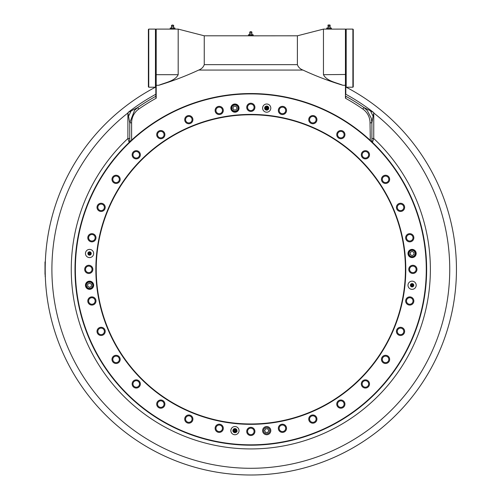 <?xml version="1.0" encoding="UTF-8"?>
<svg xmlns="http://www.w3.org/2000/svg" width="500" height="500" viewBox="0 0 500 500"><rect width="100%" height="100%" fill="white"/><g stroke="black" fill="none" stroke-linecap="round" stroke-linejoin="round"><path stroke-width="0.75" d="M127.894 113.238L127.894 138.5L129.756 138.5L129.756 141.069L129.756 122.819L127.938 112.944L128.075 112.469L137.706 107.55L134.556 110.337L129.756 122.819L131.619 122.819L131.619 140.119L129.181 142.413L127.894 138.5A179.55 179.55 0 0 0 122.544 395.006A179.55 179.55 0 0 0 379.1 395.006A179.55 179.55 0 0 0 373.75 138.5L372.463 142.413A1.863 1.863 0 0 1 371.887 141.069A176.388 176.388 0 0 1 371.887 141.094M215.95 110.438A3.262 3.262 0 0 0 219.206 113.7A3.262 3.262 0 0 0 222.469 110.438A3.262 3.262 0 0 0 219.206 107.181A3.262 3.262 0 0 0 215.95 110.438M247.562 107.325A3.262 3.262 0 0 0 250.819 110.588A3.262 3.262 0 0 0 254.081 107.325A3.262 3.262 0 0 0 250.819 104.069A3.262 3.262 0 0 0 247.562 107.325M279.175 110.438A3.262 3.262 0 0 0 282.438 113.7A3.262 3.262 0 0 0 285.694 110.438A3.262 3.262 0 0 0 282.438 107.181A3.262 3.262 0 0 0 279.175 110.438M309.575 119.663A3.262 3.262 0 0 0 312.831 122.919A3.262 3.262 0 0 0 316.094 119.663A3.262 3.262 0 0 0 312.831 116.4A3.262 3.262 0 0 0 309.575 119.663M337.587 134.637A3.262 3.262 0 0 0 340.85 137.894A3.262 3.262 0 0 0 344.106 134.637A3.262 3.262 0 0 0 340.85 131.375A3.262 3.262 0 0 0 337.587 134.637M362.144 154.787A3.262 3.262 0 0 0 365.406 158.05A3.262 3.262 0 0 0 368.663 154.787A3.262 3.262 0 0 0 365.406 151.531A3.262 3.262 0 0 0 362.144 154.787M382.3 179.344A3.262 3.262 0 0 0 385.556 182.606A3.262 3.262 0 0 0 388.819 179.344A3.262 3.262 0 0 0 385.556 176.081A3.262 3.262 0 0 0 382.3 179.344M397.275 207.356A3.262 3.262 0 0 0 400.531 210.619A3.262 3.262 0 0 0 403.794 207.356A3.262 3.262 0 0 0 400.531 204.1A3.262 3.262 0 0 0 397.275 207.356M406.494 237.756A3.262 3.262 0 0 0 409.75 241.019A3.262 3.262 0 0 0 413.013 237.756A3.262 3.262 0 0 0 409.75 234.5A3.262 3.262 0 0 0 406.494 237.756M409.606 269.369A3.262 3.262 0 0 0 412.869 272.631A3.262 3.262 0 0 0 416.125 269.369A3.262 3.262 0 0 0 412.869 266.112A3.262 3.262 0 0 0 409.606 269.369M406.494 300.981A3.262 3.262 0 0 0 409.75 304.244A3.262 3.262 0 0 0 413.013 300.981A3.262 3.262 0 0 0 409.75 297.725A3.262 3.262 0 0 0 406.494 300.981M397.275 331.381A3.262 3.262 0 0 0 400.531 334.644A3.262 3.262 0 0 0 403.794 331.381A3.262 3.262 0 0 0 400.531 328.125A3.262 3.262 0 0 0 397.275 331.381M382.3 359.4A3.262 3.262 0 0 0 385.556 362.656A3.262 3.262 0 0 0 388.819 359.4A3.262 3.262 0 0 0 385.556 356.138A3.262 3.262 0 0 0 382.3 359.4M362.144 383.956A3.262 3.262 0 0 0 365.406 387.212A3.262 3.262 0 0 0 368.663 383.956A3.262 3.262 0 0 0 365.406 380.694A3.262 3.262 0 0 0 362.144 383.956M337.587 404.106A3.262 3.262 0 0 0 340.85 407.369A3.262 3.262 0 0 0 344.106 404.106A3.262 3.262 0 0 0 340.85 400.844A3.262 3.262 0 0 0 337.587 404.106M309.575 419.081A3.262 3.262 0 0 0 312.831 422.337A3.262 3.262 0 0 0 316.094 419.081A3.262 3.262 0 0 0 312.831 415.819A3.262 3.262 0 0 0 309.575 419.081M279.175 428.3A3.262 3.262 0 0 0 282.438 431.562A3.262 3.262 0 0 0 285.694 428.3A3.262 3.262 0 0 0 282.438 425.044A3.262 3.262 0 0 0 279.175 428.3M247.562 431.413A3.262 3.262 0 0 0 250.819 434.675A3.262 3.262 0 0 0 254.081 431.413A3.262 3.262 0 0 0 250.819 428.156A3.262 3.262 0 0 0 247.562 431.413M215.95 428.3A3.262 3.262 0 0 0 219.206 431.562A3.262 3.262 0 0 0 222.469 428.3A3.262 3.262 0 0 0 219.206 425.044A3.262 3.262 0 0 0 215.95 428.3M185.55 419.081A3.262 3.262 0 0 0 188.812 422.337A3.262 3.262 0 0 0 192.069 419.081A3.262 3.262 0 0 0 188.812 415.819A3.262 3.262 0 0 0 185.55 419.081M157.537 404.106A3.262 3.262 0 0 0 160.794 407.369A3.262 3.262 0 0 0 164.056 404.106A3.262 3.262 0 0 0 160.794 400.844A3.262 3.262 0 0 0 157.537 404.106M132.981 383.956A3.262 3.262 0 0 0 136.237 387.212A3.262 3.262 0 0 0 139.5 383.956A3.262 3.262 0 0 0 136.237 380.694A3.262 3.262 0 0 0 132.981 383.956M112.825 359.4A3.262 3.262 0 0 0 116.088 362.656A3.262 3.262 0 0 0 119.344 359.4A3.262 3.262 0 0 0 116.088 356.138A3.262 3.262 0 0 0 112.825 359.4M97.85 331.381A3.262 3.262 0 0 0 101.112 334.644A3.262 3.262 0 0 0 104.369 331.381A3.262 3.262 0 0 0 101.112 328.125A3.262 3.262 0 0 0 97.85 331.381M88.631 300.981A3.262 3.262 0 0 0 91.894 304.244A3.262 3.262 0 0 0 95.15 300.981A3.262 3.262 0 0 0 91.894 297.725A3.262 3.262 0 0 0 88.631 300.981M85.519 269.369A3.262 3.262 0 0 0 88.775 272.631A3.262 3.262 0 0 0 92.037 269.369A3.262 3.262 0 0 0 88.775 266.112A3.262 3.262 0 0 0 85.519 269.369M88.631 237.756A3.262 3.262 0 0 0 91.894 241.019A3.262 3.262 0 0 0 95.15 237.756A3.262 3.262 0 0 0 91.894 234.5A3.262 3.262 0 0 0 88.631 237.756M97.85 207.356A3.262 3.262 0 0 0 101.112 210.619A3.262 3.262 0 0 0 104.369 207.356A3.262 3.262 0 0 0 101.112 204.1A3.262 3.262 0 0 0 97.85 207.356M112.825 179.344A3.262 3.262 0 0 0 116.088 182.606A3.262 3.262 0 0 0 119.344 179.344A3.262 3.262 0 0 0 116.088 176.081A3.262 3.262 0 0 0 112.825 179.344M132.981 154.787A3.262 3.262 0 0 0 136.237 158.05A3.262 3.262 0 0 0 139.5 154.787A3.262 3.262 0 0 0 136.237 151.531A3.262 3.262 0 0 0 132.981 154.787M157.537 134.637A3.262 3.262 0 0 0 160.794 137.894A3.262 3.262 0 0 0 164.056 134.637A3.262 3.262 0 0 0 160.794 131.375A3.262 3.262 0 0 0 157.537 134.637M185.55 119.663A3.262 3.262 0 0 0 188.812 122.919A3.262 3.262 0 0 0 192.069 119.663A3.262 3.262 0 0 0 188.812 116.4A3.262 3.262 0 0 0 185.55 119.663M268.506 431.244A1.9 1.9 0 0 0 268.506 430.031M268.131 429.381A1.9 1.9 0 0 0 267.081 428.775M266.331 428.775A1.9 1.9 0 0 0 265.281 429.381M264.906 430.031A1.9 1.9 0 0 0 264.906 431.244M265.281 431.894A1.9 1.9 0 0 0 266.331 432.5M267.081 432.5A1.9 1.9 0 0 0 268.131 431.894M101.112 211.456A4.1 4.1 0 0 0 105.213 207.356A4.1 4.1 0 0 0 101.112 203.263A4.1 4.1 0 0 0 97.013 207.356A4.1 4.1 0 0 0 101.112 211.456M88.775 273.469A4.1 4.1 0 0 0 92.875 269.369A4.1 4.1 0 0 0 88.775 265.275A4.1 4.1 0 0 0 84.681 269.369A4.1 4.1 0 0 0 88.775 273.469M250.819 114.406A154.969 154.969 0 0 1 405.788 269.369A154.969 154.969 0 0 1 250.819 424.338A154.969 154.969 0 0 1 95.856 269.369A154.969 154.969 0 0 1 250.819 114.406M250.819 423.963A154.594 154.594 0 0 0 405.419 269.369A154.594 154.594 0 0 0 250.819 114.775A154.594 154.594 0 0 0 96.225 269.369A154.594 154.594 0 0 0 250.819 423.963M250.819 93.912A175.456 175.456 0 0 0 75.369 269.369A175.456 175.456 0 0 0 250.819 444.825A175.456 175.456 0 0 0 426.275 269.369A175.456 175.456 0 0 0 250.819 93.912M250.819 445.2A175.825 175.825 0 0 1 74.994 269.369A175.825 175.825 0 0 1 250.819 93.544A175.825 175.825 0 0 1 426.65 269.369A175.825 175.825 0 0 1 250.819 445.2M345.812 58.156L345.812 94.262A199.213 199.213 0 0 1 373.569 112.469L374.169 113.306L373.75 113.238L373.081 116.156L370.431 110.8L373.569 112.469M346.188 87.194L346.188 29.1L345.812 29.469L345.444 29.1L330.238 29.125M345.812 97.144L345.444 98.212L345.444 29.1M178.181 74.688L178.181 29.1L156.2 29.1L156.2 74.688L178.181 74.688C175.025 81.031 165.413 82.556 158.731 85.288C172.413 81.163 185.731 76.087 198.7 70.062C201.494 69.013 203.344 67.206 204.256 64.65L297.387 64.65C298.3 67.206 300.15 69.006 302.944 70.062C315.894 76.081 329.219 81.156 342.912 85.288C336.262 82.569 326.613 81.031 323.462 74.688L323.462 29.1L330.725 29.1M204.256 64.65L204.256 35.8L178.181 29.1M297.387 64.65L297.387 35.8L252.006 35.838M204.256 35.8L252.5 35.8M89.556 289.35A4.1 4.1 0 0 0 93.656 285.256A4.1 4.1 0 0 0 89.556 281.156A4.1 4.1 0 0 0 85.463 285.256A4.1 4.1 0 0 0 89.556 289.35M266.706 434.731A4.1 4.1 0 0 0 270.8 430.637A4.1 4.1 0 0 0 266.706 426.538A4.1 4.1 0 0 0 262.606 430.637A4.1 4.1 0 0 0 266.706 434.731M412.088 257.587A4.1 4.1 0 0 0 416.181 253.487A4.1 4.1 0 0 0 412.088 249.387A4.1 4.1 0 0 0 407.987 253.487A4.1 4.1 0 0 0 412.088 257.587M234.938 112.206A4.1 4.1 0 0 0 239.037 108.106A4.1 4.1 0 0 0 234.938 104.006A4.1 4.1 0 0 0 230.844 108.106A4.1 4.1 0 0 0 234.938 112.206M89.556 257.587A4.1 4.1 0 0 0 93.656 253.487A4.1 4.1 0 0 0 89.556 249.387A4.1 4.1 0 0 0 85.463 253.487A4.1 4.1 0 0 0 89.556 257.587M234.938 434.731A4.1 4.1 0 0 0 239.037 430.637A4.1 4.1 0 0 0 234.938 426.538A4.1 4.1 0 0 0 230.844 430.637A4.1 4.1 0 0 0 234.938 434.731M412.088 289.35A4.1 4.1 0 0 0 416.181 285.256A4.1 4.1 0 0 0 412.088 281.156A4.1 4.1 0 0 0 407.987 285.256A4.1 4.1 0 0 0 412.088 289.35M266.706 112.206A4.1 4.1 0 0 0 270.8 108.106A4.1 4.1 0 0 0 266.706 104.006A4.1 4.1 0 0 0 262.606 108.106A4.1 4.1 0 0 0 266.706 112.206M91.894 305.081A4.1 4.1 0 0 0 95.988 300.981A4.1 4.1 0 0 0 91.894 296.887A4.1 4.1 0 0 0 87.794 300.981A4.1 4.1 0 0 0 91.894 305.081M101.112 335.481A4.1 4.1 0 0 0 105.213 331.381A4.1 4.1 0 0 0 101.112 327.287A4.1 4.1 0 0 0 97.013 331.381A4.1 4.1 0 0 0 101.112 335.481M116.088 363.494A4.1 4.1 0 0 0 120.181 359.4A4.1 4.1 0 0 0 116.088 355.3A4.1 4.1 0 0 0 111.988 359.4A4.1 4.1 0 0 0 116.088 363.494M136.237 388.05A4.1 4.1 0 0 0 140.338 383.956A4.1 4.1 0 0 0 136.237 379.856A4.1 4.1 0 0 0 132.144 383.956A4.1 4.1 0 0 0 136.237 388.05M160.794 408.206A4.1 4.1 0 0 0 164.894 404.106A4.1 4.1 0 0 0 160.794 400.006A4.1 4.1 0 0 0 156.7 404.106A4.1 4.1 0 0 0 160.794 408.206M188.812 423.181A4.1 4.1 0 0 0 192.906 419.081A4.1 4.1 0 0 0 188.812 414.981A4.1 4.1 0 0 0 184.713 419.081A4.1 4.1 0 0 0 188.812 423.181M219.206 432.4A4.1 4.1 0 0 0 223.306 428.3A4.1 4.1 0 0 0 219.206 424.206A4.1 4.1 0 0 0 215.113 428.3A4.1 4.1 0 0 0 219.206 432.4M250.819 435.513A4.1 4.1 0 0 0 254.919 431.413A4.1 4.1 0 0 0 250.819 427.319A4.1 4.1 0 0 0 246.725 431.413A4.1 4.1 0 0 0 250.819 435.513M282.438 432.4A4.1 4.1 0 0 0 286.531 428.3A4.1 4.1 0 0 0 282.438 424.206A4.1 4.1 0 0 0 278.337 428.3A4.1 4.1 0 0 0 282.438 432.4M312.831 423.181A4.1 4.1 0 0 0 316.931 419.081A4.1 4.1 0 0 0 312.831 414.981A4.1 4.1 0 0 0 308.738 419.081A4.1 4.1 0 0 0 312.831 423.181M340.85 408.206A4.1 4.1 0 0 0 344.944 404.106A4.1 4.1 0 0 0 340.85 400.006A4.1 4.1 0 0 0 336.75 404.106A4.1 4.1 0 0 0 340.85 408.206M365.406 388.05A4.1 4.1 0 0 0 369.5 383.956A4.1 4.1 0 0 0 365.406 379.856A4.1 4.1 0 0 0 361.306 383.956A4.1 4.1 0 0 0 365.406 388.05M385.556 363.494A4.1 4.1 0 0 0 389.656 359.4A4.1 4.1 0 0 0 385.556 355.3A4.1 4.1 0 0 0 381.456 359.4A4.1 4.1 0 0 0 385.556 363.494M400.531 335.481A4.1 4.1 0 0 0 404.631 331.381A4.1 4.1 0 0 0 400.531 327.287A4.1 4.1 0 0 0 396.431 331.381A4.1 4.1 0 0 0 400.531 335.481M409.75 305.081A4.1 4.1 0 0 0 413.85 300.981A4.1 4.1 0 0 0 409.75 296.887A4.1 4.1 0 0 0 405.656 300.981A4.1 4.1 0 0 0 409.75 305.081M412.869 273.469A4.1 4.1 0 0 0 416.962 269.369A4.1 4.1 0 0 0 412.869 265.275A4.1 4.1 0 0 0 408.769 269.369A4.1 4.1 0 0 0 412.869 273.469M409.75 241.856A4.1 4.1 0 0 0 413.85 237.756A4.1 4.1 0 0 0 409.75 233.663A4.1 4.1 0 0 0 405.656 237.756A4.1 4.1 0 0 0 409.75 241.856M400.531 211.456A4.1 4.1 0 0 0 404.631 207.356A4.1 4.1 0 0 0 400.531 203.263A4.1 4.1 0 0 0 396.431 207.356A4.1 4.1 0 0 0 400.531 211.456M385.556 183.444A4.1 4.1 0 0 0 389.656 179.344A4.1 4.1 0 0 0 385.556 175.244A4.1 4.1 0 0 0 381.456 179.344A4.1 4.1 0 0 0 385.556 183.444M365.406 158.887A4.1 4.1 0 0 0 369.5 154.787A4.1 4.1 0 0 0 365.406 150.688A4.1 4.1 0 0 0 361.306 154.787A4.1 4.1 0 0 0 365.406 158.887M340.85 138.731A4.1 4.1 0 0 0 344.944 134.637A4.1 4.1 0 0 0 340.85 130.538A4.1 4.1 0 0 0 336.75 134.637A4.1 4.1 0 0 0 340.85 138.731M312.831 123.756A4.1 4.1 0 0 0 316.931 119.663A4.1 4.1 0 0 0 312.831 115.562A4.1 4.1 0 0 0 308.738 119.663A4.1 4.1 0 0 0 312.831 123.756M282.438 114.537A4.1 4.1 0 0 0 286.531 110.438A4.1 4.1 0 0 0 282.438 106.344A4.1 4.1 0 0 0 278.337 110.438A4.1 4.1 0 0 0 282.438 114.537M250.819 111.425A4.1 4.1 0 0 0 254.919 107.325A4.1 4.1 0 0 0 250.819 103.231A4.1 4.1 0 0 0 246.725 107.325A4.1 4.1 0 0 0 250.819 111.425M219.206 114.537A4.1 4.1 0 0 0 223.306 110.438A4.1 4.1 0 0 0 219.206 106.344A4.1 4.1 0 0 0 215.113 110.438A4.1 4.1 0 0 0 219.206 114.537M188.812 123.756A4.1 4.1 0 0 0 192.906 119.663A4.1 4.1 0 0 0 188.812 115.562A4.1 4.1 0 0 0 184.713 119.663A4.1 4.1 0 0 0 188.812 123.756M160.794 138.731A4.1 4.1 0 0 0 164.894 134.637A4.1 4.1 0 0 0 160.794 130.538A4.1 4.1 0 0 0 156.7 134.637A4.1 4.1 0 0 0 160.794 138.731M136.237 158.887A4.1 4.1 0 0 0 140.338 154.787A4.1 4.1 0 0 0 136.237 150.688A4.1 4.1 0 0 0 132.144 154.787A4.1 4.1 0 0 0 136.237 158.887M116.088 183.444A4.1 4.1 0 0 0 120.181 179.344A4.1 4.1 0 0 0 116.088 175.244A4.1 4.1 0 0 0 111.988 179.344A4.1 4.1 0 0 0 116.088 183.444M91.894 241.856A4.1 4.1 0 0 0 95.988 237.756A4.1 4.1 0 0 0 91.894 233.663A4.1 4.1 0 0 0 87.794 237.756A4.1 4.1 0 0 0 91.894 241.856M412.088 283.575A1.675 1.675 0 0 0 410.412 285.256A1.675 1.675 0 0 0 412.088 286.931A1.675 1.675 0 0 0 413.762 285.256A1.675 1.675 0 0 0 412.088 283.575M89.556 251.812A1.675 1.675 0 0 0 87.881 253.487A1.675 1.675 0 0 0 89.556 255.162A1.675 1.675 0 0 0 91.231 253.487A1.675 1.675 0 0 0 89.556 251.812M250.263 34.706L250.263 35.856L249.887 35.844M155.831 74.475L156.2 74.688L156.2 98.212L155.831 97.144L155.831 58.156M174.269 29.1L173.781 29.125M172.919 29.144L171.663 29.131M128.075 112.469A199.213 199.213 0 0 1 155.831 94.262L155.831 85.288L158.731 85.288M373.081 116.156L371.887 122.819L371.887 141.069L371.887 138.5L373.75 138.5L373.75 113.238M129.181 142.413A1.863 1.863 0 0 0 129.756 141.069L130.6 141.069M129.756 122.819L129.756 138.5M131.213 110.8L128.562 116.156M131.619 122.819A16.762 16.762 0 0 1 138.775 109.075L137.706 107.55A197.431 197.431 0 0 1 155.831 96.294L155.831 97.144M155.831 94.262L155.831 96.294A197.431 197.431 0 0 0 137.706 107.55M155.831 87.419A205.256 205.256 0 0 1 156.2 87.225L155.831 87A205.631 205.631 0 0 0 155.781 87.025M155.456 87.194L155.456 29.1L148.75 29.1L148.75 87.212L155.425 87.212A205.631 205.631 0 0 0 91.5 399.375A205.631 205.631 0 0 0 410.144 399.375A205.631 205.631 0 0 0 346.219 87.212L352.894 87.212L352.894 29.1L353.263 29.469L353.263 86.838L352.894 87.212M345.863 87.025A205.631 205.631 0 0 0 345.812 87L345.812 94.262M345.812 87A205.631 205.631 0 0 1 410.238 399.256A205.631 205.631 0 0 1 91.406 399.256A205.631 205.631 0 0 1 155.831 87A205.631 205.631 0 0 0 91.406 399.256A205.631 205.631 0 0 0 410.238 399.256A205.631 205.631 0 0 0 345.812 87L345.444 87.225A205.256 205.256 0 0 1 345.812 87.419M345.812 89.944A203.019 203.019 0 0 0 345.444 89.744M156.2 89.744A203.019 203.019 0 0 0 155.831 89.944M329.375 29.144L328.119 29.131M342.912 85.288L345.812 85.288L346.188 87.212M370.312 140.387L370.025 122.819L371.887 122.819L371.356 118.387L367.262 110.531L363.938 107.55L370.431 110.8M363.938 107.55A197.431 197.431 0 0 0 345.812 96.294A197.431 197.431 0 0 1 363.938 107.55A197.431 197.431 0 0 0 345.812 96.294A197.431 197.431 0 0 1 363.938 107.55L362.869 109.075A16.762 16.762 0 0 1 370.025 122.819M371.887 141.069L371.044 141.069L372.463 142.413M148.381 69.006L148.381 65.838M148.75 87.212L148.381 86.838L148.381 29.469L148.75 29.1M148.381 44.756L148.381 41.031M155.831 85.288L155.456 87.212M353.263 79L353.263 82.369M412.088 250.138A3.35 3.35 0 0 1 415.438 253.487A3.35 3.35 0 0 1 412.088 256.837A3.35 3.35 0 0 1 408.731 253.487A3.35 3.35 0 0 1 412.088 250.138M413.95 254.562L413.95 252.413L412.088 251.337L410.225 252.413L410.225 254.562L412.088 255.637L413.95 254.562M231.588 108.106A3.35 3.35 0 0 1 234.938 104.756A3.35 3.35 0 0 1 238.294 108.106A3.35 3.35 0 0 1 234.938 111.456A3.35 3.35 0 0 1 231.588 108.106M237.087 108.106L236.012 106.244L233.863 106.244L232.787 108.106L233.863 109.969L236.012 109.969L237.087 108.106M89.556 288.606A3.35 3.35 0 0 1 86.206 285.256A3.35 3.35 0 0 1 89.556 281.9A3.35 3.35 0 0 1 92.912 285.256A3.35 3.35 0 0 1 89.556 288.606M87.694 284.181L87.694 286.331L89.556 287.406L91.419 286.331L91.419 284.181L89.556 283.106L87.694 284.181M265.631 432.5L267.781 432.5L268.856 430.637L267.781 428.775L265.631 428.775L264.556 430.637L265.631 432.5M263.538 430.637A3.169 3.169 0 0 0 266.706 433.8A3.169 3.169 0 0 0 269.869 430.637A3.169 3.169 0 0 0 266.706 427.469A3.169 3.169 0 0 0 263.538 430.637M412.088 285.812A0.556 0.556 0 0 1 411.525 285.256A0.556 0.556 0 0 1 412.088 284.694A0.556 0.556 0 0 1 412.644 285.256A0.556 0.556 0 0 1 412.088 285.812A0.556 0.556 0 0 1 411.525 285.256A0.556 0.556 0 0 1 412.088 284.694A0.556 0.556 0 0 1 412.644 285.256A0.556 0.556 0 0 1 412.088 285.812M412.088 286.075A0.819 0.819 0 0 0 412.906 285.256A0.819 0.819 0 0 0 412.088 284.438A0.819 0.819 0 0 0 411.269 285.256A0.819 0.819 0 0 0 412.088 286.075M412.088 286.188A0.931 0.931 0 0 0 413.019 285.256A0.931 0.931 0 0 0 412.088 284.325A0.931 0.931 0 0 0 411.156 285.256A0.931 0.931 0 0 0 412.088 286.188M412.088 286.556A1.306 1.306 0 0 1 410.781 285.256A1.306 1.306 0 0 1 412.088 283.95A1.306 1.306 0 0 1 413.387 285.256A1.306 1.306 0 0 1 412.088 286.556M89.556 252.931A0.556 0.556 0 0 1 90.119 253.487A0.556 0.556 0 0 1 89.556 254.044A0.556 0.556 0 0 1 89 253.487A0.556 0.556 0 0 1 89.556 252.931M89.556 252.556A0.931 0.931 0 0 0 88.625 253.487A0.931 0.931 0 0 0 89.556 254.419A0.931 0.931 0 0 0 90.487 253.487A0.931 0.931 0 0 0 89.556 252.556M89.556 252.181A1.306 1.306 0 0 1 90.862 253.487A1.306 1.306 0 0 1 89.556 254.794A1.306 1.306 0 0 1 88.256 253.487A1.306 1.306 0 0 1 89.556 252.181M236.988 431.819L236.988 430.637A2.05 2.05 0 0 1 235.963 432.413L236.988 431.819M233.637 430.637A1.306 1.306 0 0 1 234.938 429.331A1.306 1.306 0 0 1 236.244 430.637A1.306 1.306 0 0 1 234.938 431.938A1.306 1.306 0 0 1 233.637 430.637M235.963 432.413A2.05 2.05 0 0 1 233.012 431.337A2.05 2.05 0 0 1 234.581 428.619A2.05 2.05 0 0 1 236.988 430.637M234.006 430.637A0.931 0.931 0 0 0 234.938 431.569A0.931 0.931 0 0 0 235.869 430.637A0.931 0.931 0 0 0 234.938 429.706A0.931 0.931 0 0 0 234.006 430.637M235.5 430.637A0.556 0.556 0 0 1 234.938 431.194A0.556 0.556 0 0 1 234.381 430.637A0.556 0.556 0 0 1 234.938 430.075A0.556 0.556 0 0 1 235.5 430.637M345.812 88.519A204.281 204.281 0 0 0 345.444 88.325M345.812 92.631A200.65 200.65 0 0 0 345.444 92.431M156.2 92.431A200.65 200.65 0 0 0 155.831 92.631M156.2 88.325A204.281 204.281 0 0 0 155.831 88.519M174.956 29.013L173.775 29.013L173.775 28.062L174.956 28.062L174.956 29.013M173.775 29.013L171.412 29.013L171.412 28.062L173.775 28.062M171.412 29.013L170.225 29.013L170.225 28.062L171.412 28.062M172.594 26.45L173.575 26.45L173.9 27.981L171.287 27.981L171.612 26.45L172.594 26.45M172.594 25L173.706 25.387L171.481 25.387L172.594 25M173.9 27.981L171.287 27.981M249.519 34.688L249.838 33.156L251.806 33.156L252.125 34.688L250.819 34.688C253.456 34.688 253.456 34.688 250.819 34.688L249.05 34.688L250.819 34.688M249.838 33.156L249.706 32.094L251.931 32.094L251.806 33.156M249.638 34.769L249.638 35.719L248.456 35.719L248.456 34.769L249.05 34.688M253.188 35.719L252.006 35.719L252.006 34.769L253.188 34.769L253.188 35.719M250.819 31.706L251.381 31.706L250.819 31.706M45.044 265.419L45.044 264.456L45.044 265.419M45.044 274.131L45.044 273.719L45.044 274.131M45.044 273.719L45.044 274.194L45.044 273.719M45.006 270.75L45.006 270.3L45.006 270.75M45.044 272.419L45.044 273.238L45.044 272.419M45.006 271.344L45.006 271.95L45.006 271.344M45.044 271.95L45.044 271.344L45.044 271.95M45.044 271.381L45.044 271.913L45.044 271.381M45.006 261.919L45.006 263.781L45.006 261.919M45.194 276.819L45.006 263.781L45.194 276.819M45.006 272.419L45.006 273.238L45.006 272.419M45.006 270.3L45.006 270.963L45.006 270.3M45.006 265.419L45.006 264.456L45.006 265.419M45.006 264.531L45.006 274.212L45.006 264.531M45.006 266.863L45.006 266.45L45.006 266.863M45.006 266.212L45.006 265.894L45.006 266.212M45.006 262.944L45.006 263.875L45.006 262.944M45.006 268.319L45.006 268.656L45.006 268.319M45.006 266.512L45.006 265.663L45.006 266.512M45.006 269.706L45.006 268.981L45.006 269.706M45.006 271.194L45.006 272.094L45.006 271.194M45.006 273.719L45.006 274.356L45.006 273.719M45.044 270.675L45.044 270.3L45.044 270.675M45.044 270.3L45.044 270.963L45.044 270.3M45.044 269.85L45.044 269.413L45.044 269.85M45.044 269.169L45.044 269.662L45.044 269.169M45.044 269.125L45.044 269.706L45.044 269.125M45.006 267.738L45.006 267.219L45.006 267.738M330.231 29.013L331.419 29.013L331.419 28.062L330.231 28.062L330.231 29.013L327.869 29.013L327.869 28.062L330.231 28.062M328.069 26.45L330.031 26.45L330.356 27.981L327.744 27.981L328.231 27.044L327.938 25.387L330.163 25.387L329.981 25L328.119 25L327.938 25.387M330.356 27.981L327.744 27.981M327.869 29.013L326.688 29.013L326.688 28.062L327.869 28.062M268.006 108.106A1.306 1.306 0 0 1 266.706 109.412A1.306 1.306 0 0 1 265.4 108.106A1.306 1.306 0 0 1 266.706 106.8A1.306 1.306 0 0 1 268.006 108.106M267.638 108.106A0.931 0.931 0 0 0 266.706 107.175A0.931 0.931 0 0 0 265.775 108.106A0.931 0.931 0 0 0 266.706 109.038A0.931 0.931 0 0 0 267.638 108.106M266.144 108.106A0.556 0.556 0 0 1 266.706 107.55A0.556 0.556 0 0 1 267.262 108.106A0.556 0.556 0 0 1 266.706 108.663A0.556 0.556 0 0 1 266.144 108.106M264.656 108.106A2.05 2.05 0 0 1 266.706 106.056A2.05 2.05 0 0 1 268.756 108.106A2.05 2.05 0 0 1 266.706 110.156A2.05 2.05 0 0 1 264.656 108.106M323.462 74.688L345.812 74.475M302.944 70.062L198.7 70.062M156.2 98.212A195.569 195.569 0 0 0 138.775 109.075M127.938 112.944A198.925 198.925 0 0 0 104.537 404.175A198.925 198.925 0 0 0 396.706 404.6A198.925 198.925 0 0 0 374.169 113.306M362.869 109.075A195.569 195.569 0 0 0 345.444 98.212M412.088 256.656A3.169 3.169 0 0 0 415.25 253.487A3.169 3.169 0 0 0 412.088 250.319A3.169 3.169 0 0 0 408.919 253.487A3.169 3.169 0 0 0 412.088 256.656M238.106 108.106A3.169 3.169 0 0 0 234.938 104.938A3.169 3.169 0 0 0 231.775 108.106A3.169 3.169 0 0 0 234.938 111.275A3.169 3.169 0 0 0 238.106 108.106M89.556 282.087A3.169 3.169 0 0 0 86.394 285.256A3.169 3.169 0 0 0 89.556 288.419A3.169 3.169 0 0 0 92.725 285.256A3.169 3.169 0 0 0 89.556 282.087M412.088 286.369A1.113 1.113 0 0 0 413.2 285.256A1.113 1.113 0 0 0 412.088 284.144A1.113 1.113 0 0 0 410.975 285.256A1.113 1.113 0 0 0 412.088 286.369M89.556 252.375A1.113 1.113 0 0 0 88.444 253.487A1.113 1.113 0 0 0 89.556 254.6A1.113 1.113 0 0 0 90.669 253.487A1.113 1.113 0 0 0 89.556 252.375M233.825 430.637A1.113 1.113 0 0 0 234.938 431.75A1.113 1.113 0 0 0 236.05 430.637A1.113 1.113 0 0 0 234.938 429.525A1.113 1.113 0 0 0 233.825 430.637M345.812 90.662A202.387 202.387 0 0 0 345.444 90.463M345.812 90.962A202.125 202.125 0 0 0 345.444 90.763M156.2 90.763A202.125 202.125 0 0 0 155.831 90.962M156.2 90.463A202.387 202.387 0 0 0 155.831 90.662M267.819 108.106A1.113 1.113 0 0 0 266.706 106.994A1.113 1.113 0 0 0 265.594 108.106A1.113 1.113 0 0 0 266.706 109.219A1.113 1.113 0 0 0 267.819 108.106M155.456 29.1L155.831 29.469L156.2 29.1M297.387 35.8L323.462 29.1M371.887 122.819L371.581 119.444M346.188 29.1L352.894 29.1M412.088 284.044C413.694 284.513 413.694 285.319 412.088 286.462C410.525 285.656 410.525 284.85 412.088 284.044M89.556 254.694C87.95 254.231 87.95 253.425 89.556 252.281C91.119 253.088 91.119 253.888 89.556 254.694M236.144 430.637C235.669 432.244 234.862 432.244 233.731 430.637C234.875 429.025 235.681 429.025 236.144 430.637M173.575 26.45L173.706 25.387M171.612 26.45L171.481 25.387M250.263 31.706L250.263 32.094M251.381 31.706L251.381 32.094M251.381 34.688L251.381 35.856M330.031 26.45L330.163 25.387M265.494 108.106C265.963 106.5 266.769 106.5 267.913 108.106C267.106 109.663 266.3 109.663 265.494 108.106"/></g></svg>
